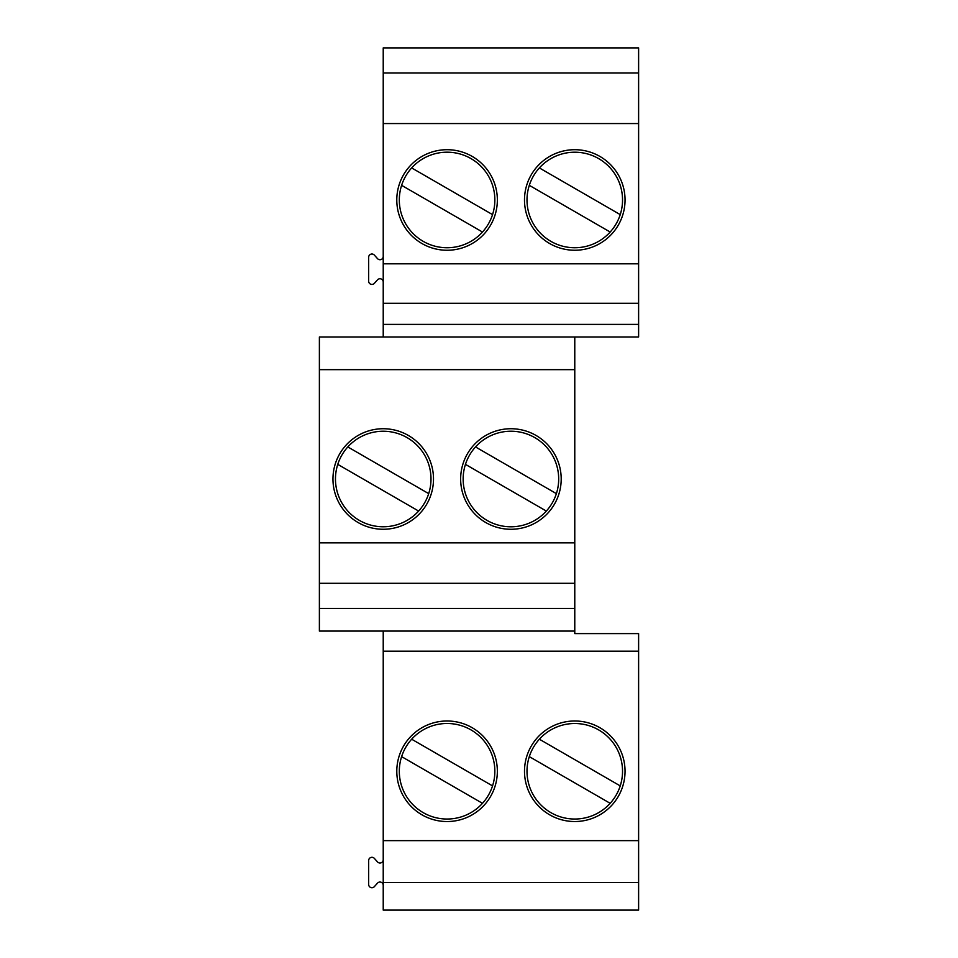 <?xml version="1.0" encoding="UTF-8"?>
<svg xmlns="http://www.w3.org/2000/svg" width="958" height="958" viewBox="0 0 958 958"><rect width="100%" height="100%" fill="white"/><g stroke="black" fill="none" stroke-linecap="round" stroke-linejoin="round"><path stroke-width="1.44" d="M383.224 282.011A3.269 3.269 0 0 0 377.536 279.82L374.35 283.352A3.269 3.269 0 0 1 368.65 281.173L368.65 257.295A3.269 3.269 0 0 1 374.35 255.103L377.536 258.648A3.269 3.269 0 0 0 383.224 256.457M383.224 885.3A3.269 3.269 0 0 0 377.536 883.108L374.35 886.641A3.269 3.269 0 0 1 368.65 884.462L368.65 860.583A3.269 3.269 0 0 1 374.35 858.392L377.536 861.937A3.269 3.269 0 0 0 383.224 859.745M383.224 336.976L383.224 47.9L638.615 47.9L638.615 336.976L319.385 336.976L319.385 369.656L574.776 369.656L574.776 336.976M383.224 882.45L638.615 882.45L638.615 910.1L383.224 910.1L383.224 651.189L638.615 651.189L638.615 633.597L574.776 633.597L574.776 369.656M638.615 651.189L638.615 882.45M401.618 185.337L482.485 232.028A47.756 47.756 0 0 1 401.618 185.337A47.756 47.756 0 0 1 411.665 167.925A47.756 47.756 0 0 0 401.618 185.337M492.544 214.616L411.665 167.925A47.756 47.756 0 0 1 492.544 214.616A47.756 47.756 0 0 1 482.485 232.028M529.307 185.337L610.174 232.028A47.756 47.756 0 0 1 529.307 185.337A47.756 47.756 0 0 1 539.366 167.925A47.756 47.756 0 0 0 529.307 185.337M620.233 214.616L539.366 167.925A47.756 47.756 0 0 1 620.233 214.616A47.756 47.756 0 0 1 610.174 232.028M337.767 464.367L418.634 511.057A47.756 47.756 0 0 1 337.767 464.367A47.756 47.756 0 0 1 407.114 437.638A47.756 47.756 0 0 1 418.634 511.057M428.693 493.633L347.826 446.943M465.456 464.367L546.335 511.057A47.756 47.756 0 0 1 465.456 464.367A47.756 47.756 0 0 1 475.515 446.943A47.756 47.756 0 0 0 465.456 464.367M556.382 493.633L475.515 446.943A47.756 47.756 0 0 1 556.382 493.633A47.756 47.756 0 0 1 546.335 511.057M401.618 756.628L482.485 803.319A47.756 47.756 0 0 1 401.618 756.628A47.756 47.756 0 0 1 411.665 739.217A47.756 47.756 0 0 0 401.618 756.628M492.544 785.895L411.665 739.217A47.756 47.756 0 0 1 492.544 785.895A47.756 47.756 0 0 1 482.485 803.319M529.307 756.628L610.174 803.319A47.756 47.756 0 0 1 529.307 756.628A47.756 47.756 0 0 1 539.366 739.217A47.756 47.756 0 0 0 529.307 756.628M620.233 785.895L539.366 739.217A47.756 47.756 0 0 1 620.233 785.895A47.756 47.756 0 0 1 610.174 803.319M383.224 651.189L383.224 631.082L319.385 631.082L319.385 583.314L574.776 583.314M319.385 608.45L574.776 608.45M383.224 631.082L574.776 631.082M383.224 72.976L638.615 72.976M319.385 583.314L319.385 542.851L574.776 542.851M383.224 123.558L638.615 123.558M574.776 720.991A50.271 50.271 0 0 1 618.305 796.397A50.271 50.271 0 0 1 531.235 796.397A50.271 50.271 0 0 1 574.776 720.991M383.224 324.403L638.615 324.403M383.224 303.291L638.615 303.291M383.224 263.821L638.615 263.821M574.776 149.699A50.271 50.271 0 0 0 531.235 225.118A50.271 50.271 0 0 0 618.305 225.118A50.271 50.271 0 0 0 574.776 149.699M447.075 149.699A50.271 50.271 0 0 0 403.534 225.118A50.271 50.271 0 0 0 490.616 225.118A50.271 50.271 0 0 0 447.075 149.699M510.925 428.729A50.271 50.271 0 0 1 554.466 504.136A50.271 50.271 0 0 1 467.384 504.136A50.271 50.271 0 0 1 510.925 428.729M383.224 428.729A50.271 50.271 0 0 1 426.765 504.136A50.271 50.271 0 0 1 339.695 504.136A50.271 50.271 0 0 1 383.224 428.729M383.224 840.633L638.615 840.633M447.075 720.991A50.271 50.271 0 0 1 490.616 796.397A50.271 50.271 0 0 1 403.534 796.397A50.271 50.271 0 0 1 447.075 720.991M319.385 542.851L319.385 369.656"/></g></svg>
